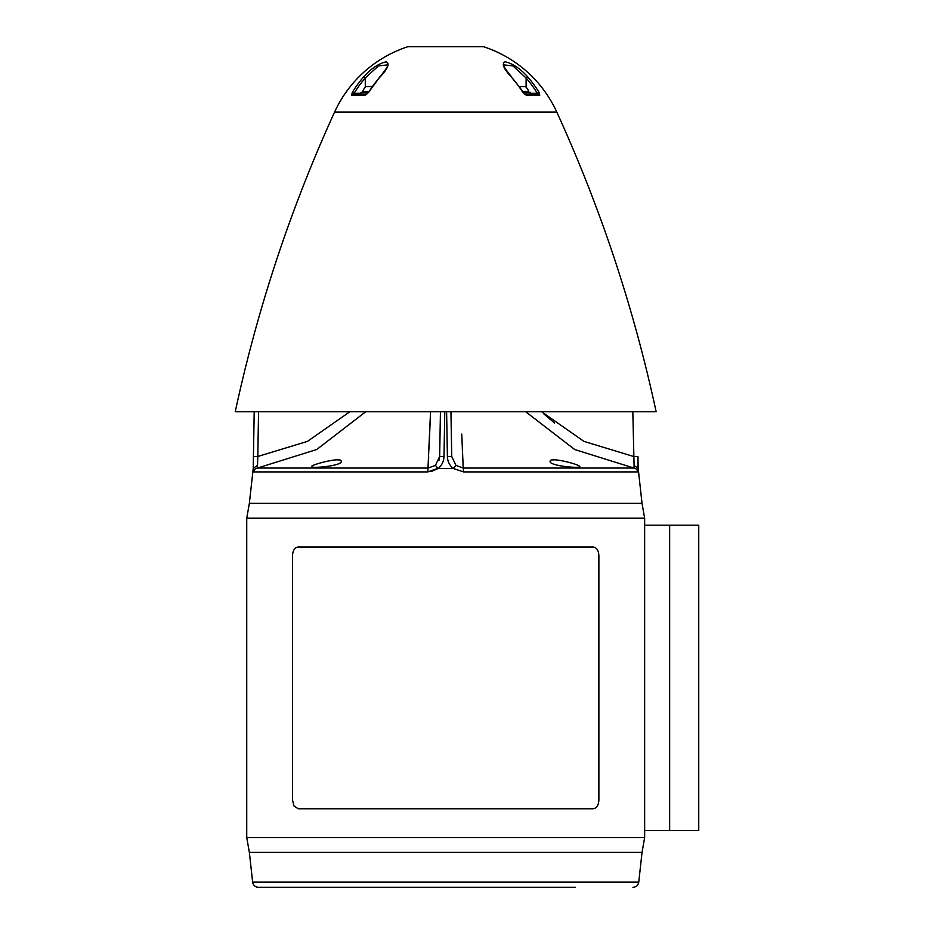 <?xml version="1.0" encoding="UTF-8"?>
<svg xmlns="http://www.w3.org/2000/svg" width="934" height="934" viewBox="0 0 934 934"><rect width="100%" height="100%" fill="white"/><g stroke="black" fill="none" stroke-linecap="round" stroke-linejoin="round"><path stroke-width="1.4" d="M644.647 518.207L246.739 518.207L246.739 837.553L644.647 837.553L644.647 518.207L642.032 503.356L249.355 503.356L642.032 503.356L638.179 468.459L637.724 471.903A4.366 4.343 -90 0 0 633.952 468.051L634.081 465.389L638.004 468.331L637.724 471.903L463.579 471.903L453.118 468.459C449.476 465.272 447.573 461.279 447.398 456.481L451.729 456.481L455.955 465.389L463.229 468.051L462.984 463.766M644.647 837.553L642.032 852.392L249.355 852.392L252.647 882.116L638.751 882.116L642.032 852.392L249.355 852.392L246.739 837.553M254.2 411.731L253.219 468.459L254.211 411.731L253.429 456.481L257.796 456.481L257.434 468.051L428.157 468.051L435.431 465.389L437.929 468.331L427.807 471.903L430.551 411.731L429.033 449.114M253.219 468.459L249.355 503.356L246.739 518.207M435.431 465.389L439.657 456.481L440.439 411.731L439.657 456.481L443.989 456.481C443.802 461.303 441.899 465.295 438.279 468.459L453.118 468.459M438.279 468.459L431.216 471.542M257.305 465.389L253.383 468.331L253.663 471.903L253.359 468.459M311.571 466.568C310.625 464.887 341.902 456.341 341.237 461.361C342.533 465.821 310.847 468.775 311.571 466.568M550.149 461.361C549.449 456.341 580.761 464.875 579.816 466.568C580.551 468.775 548.853 465.821 550.149 461.361M541.533 411.731L583.948 441.385L633.591 456.481L637.957 456.481L638.027 468.459M463.579 471.903L463.229 468.051L633.952 468.051L574.69 449.523L525.655 411.731M453.457 468.331L455.955 465.389M450.947 411.731L451.729 456.481L450.947 411.731M447.398 456.481L446.627 412.863M461.746 434.065L463.229 468.051M634.081 465.389L632.82 411.731M638.179 468.459L637.957 456.481M638.062 465.984L638.05 463.066M554.504 422.997L543.541 413.645M579.524 466.159L578.683 465.657M554.551 459.808L552.613 459.925M462.622 455.652L462.318 448.262M439.657 456.481L438.992 460.228M428.694 457.263L428.157 468.051M338.715 459.913L336.87 459.808M312.692 465.669L311.863 466.159M427.807 471.903L253.663 471.903A4.366 4.343 -90 0 1 257.434 468.051L316.696 449.523L365.731 411.731M258.566 411.731L257.796 456.481L307.449 441.385L349.853 411.731M444.782 411.731L443.989 456.481M390.132 112.115L556.816 112.115C600.749 208.399 633.859 308.278 656.135 411.731L235.251 411.731C257.539 308.278 290.637 208.399 334.57 112.115L390.132 112.115M384.925 112.115L349.456 112.115M334.57 112.115A122.167 122.167 0 0 1 407.878 46.7L483.508 46.7A122.167 122.167 0 0 1 556.816 112.115M523.133 92.816L522.888 92.454A121.245 104.982 -92 0 0 511.377 77.043C503.496 68.579 501.418 63.489 505.119 61.796C512.719 63.477 520.296 68.567 527.862 77.043L526.157 78.047L512.906 65.87L503.683 64.878C502.422 64.68 505.096 68.754 511.692 77.102L511.715 77.417M539.747 95.338L539.105 92.454L537.272 93.26L538.626 94.696A1.459 1.343 90 0 1 539.747 95.338L526.472 95.338L522.888 92.454M511.377 77.043L525.538 94.696L538.626 94.696M525.538 94.696L525.515 94.696A1.459 1.156 90 0 1 526.472 95.338M366.081 94.696L365.871 94.696A1.459 1.156 90 0 0 364.914 95.338L368.498 92.454A121.245 104.982 92 0 1 380.01 77.043L379.683 77.417M364.914 95.338L351.639 95.338L352.281 92.454A121.245 104.982 -92 0 1 363.524 77.043C371.055 68.591 378.632 63.5 386.256 61.796C389.992 63.465 387.914 68.556 380.01 77.043M363.524 77.043L365.229 78.047L365.311 87.259M368.253 92.816L379.694 77.102C389.268 65.473 387.283 65.812 387.703 64.878L378.468 65.882L365.229 78.047A119.797 103.732 88 0 0 354.114 93.26L361.014 93.26M352.281 92.454L354.114 93.26L352.76 94.696L365.859 94.696L368.498 92.454M352.76 94.696A1.459 1.343 90 0 0 351.639 95.338M528.784 91.789L522.736 91.789L528.784 91.789A10.449 10.449 0 0 0 525.293 86.547L519.199 86.547M524.581 94.112L530.384 94.112L530.384 92.361L523.11 92.361M292.505 800.041L294.035 806.03L298.238 808.762L593.148 808.762C596.663 808.26 598.577 805.353 598.881 800.041L598.881 555.718C598.589 550.418 596.674 547.511 593.148 546.985L298.238 546.985C294.724 547.499 292.809 550.406 292.505 555.718L292.505 800.041M311.571 887.3L550.149 887.3M575.472 887.3L258.426 887.3C255.18 887.043 253.254 885.315 252.647 882.116M669.655 830.583L669.655 525.177L698.749 525.177L698.749 830.583L644.647 830.583M669.655 525.177L644.647 525.177M362.614 91.789L368.65 91.789L362.614 91.789A10.449 10.449 0 0 1 366.105 86.547L372.187 86.547L366.105 86.547M368.276 92.361L361.014 92.361L361.014 94.112L366.805 94.112M527.862 77.043A121.245 104.982 92 0 1 539.105 92.454M530.384 93.26L537.272 93.26A119.797 103.732 -88 0 0 526.157 78.047L526.076 87.259M638.751 882.116C638.132 885.315 636.206 887.043 632.96 887.3"/></g></svg>

